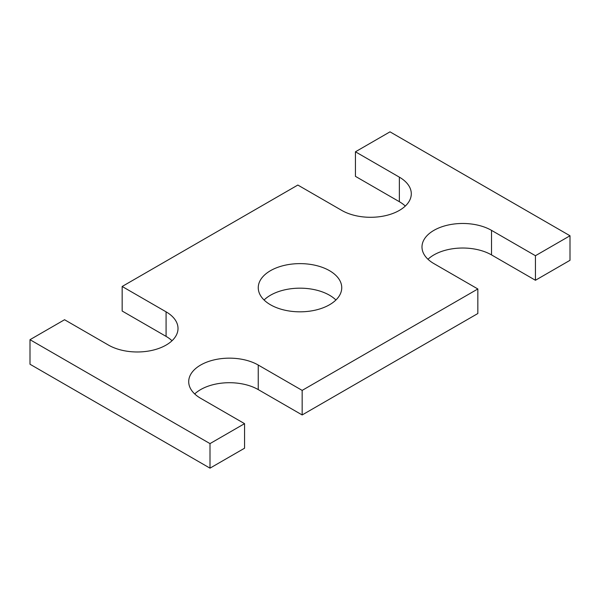<?xml version="1.0" encoding="UTF-8"?>
<svg xmlns="http://www.w3.org/2000/svg" width="600" height="600" viewBox="0 0 600 600"><rect width="100%" height="100%" fill="white"/><g stroke="black" fill="none" stroke-linecap="round" stroke-linejoin="round"><path stroke-width="0.9" d="M30 339.69L210 443.61L210 468.158L30 364.237L30 339.69L64.56 319.733L108.48 345.09A40.733 23.513 0 0 0 152.865 350.19A40.733 23.513 0 0 0 178.012 328.462A40.733 23.513 0 0 0 166.08 311.835L122.16 286.478L122.16 311.025L166.08 336.382A40.733 23.513 0 0 1 172.02 340.74M122.16 286.478L297.84 185.047L341.76 210.405A40.733 23.513 0 0 0 386.145 215.505A40.733 23.513 0 0 0 411.293 193.778A40.733 23.513 0 0 0 399.36 177.15L355.44 151.792L355.44 176.347L399.36 201.705A40.733 23.513 0 0 1 405.3 206.055M210 468.158L244.56 448.207L244.56 423.653L210 443.61M258.24 365.04L258.24 389.595L302.16 414.952L302.16 390.397L258.24 365.04A40.733 23.513 0 0 0 213.855 359.947A40.733 23.513 0 0 0 188.708 381.668A40.733 23.513 0 0 0 200.64 398.295L244.56 423.653M258.24 389.595A40.733 23.513 0 0 0 194.7 393.945M302.16 414.952L477.84 313.522L477.84 288.975L302.16 390.397M491.52 230.362L491.52 254.91L535.44 280.267L535.44 255.72L491.52 230.362A40.733 23.513 0 0 0 447.135 225.263A40.733 23.513 0 0 0 421.987 246.99A40.733 23.513 0 0 0 433.92 263.618L477.84 288.975M491.52 254.91A40.733 23.513 0 0 0 427.98 259.26M535.44 280.267L570 260.31L570 235.763L535.44 255.72M355.44 151.792L390 131.843L570 235.763M270.48 304.77A41.745 24.105 0 0 0 315.975 309.99A41.745 24.105 0 0 0 341.745 287.722A41.745 24.105 0 0 0 300 263.625A41.745 24.105 0 0 0 258.255 287.722A41.745 24.105 0 0 0 270.48 304.77M335.925 300A41.745 24.105 0 0 0 264.075 300M166.08 311.835L166.08 336.382M399.36 177.15L399.36 201.705"/></g></svg>
